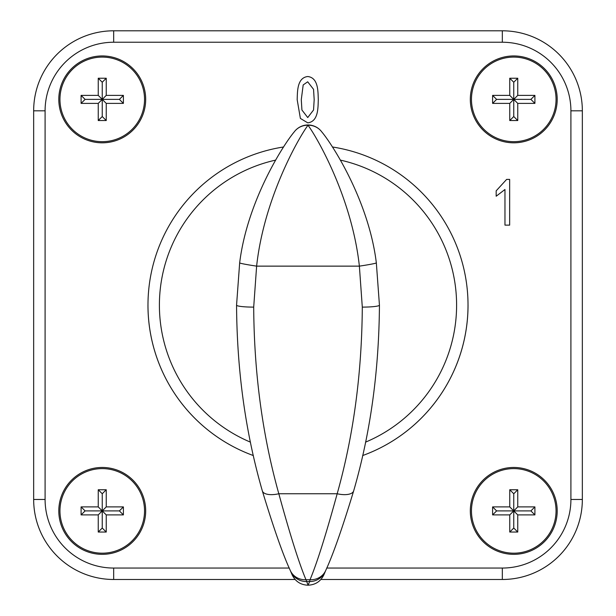 <?xml version="1.0" encoding="UTF-8"?>
<svg xmlns="http://www.w3.org/2000/svg" width="616" height="616" viewBox="0 0 616 616"><rect width="100%" height="100%" fill="white"/><g stroke="black" fill="none" stroke-linecap="round" stroke-linejoin="round"><path stroke-width="0.92" d="M308.085 585.2L309.64 581.558L306.36 581.558A17.148 17.071 157 0 1 290.567 571.163L290.175 570.231C283.014 554.823 273.727 528.366 262.324 490.852C245.545 432.709 236.952 370.809 236.559 305.143L239.662 262.878C247.247 200.862 283.637 144.375 294.279 131.832A17.148 16.717 -143.2 0 1 308 125.241C299.045 137.199 264.048 197.798 256.626 266.135L253.7 307.115C254.1 373.188 262.478 435.404 278.825 493.755C290.044 534.719 299.099 563.378 305.975 579.733L308.115 585.2C315.461 584.846 320.72 581.365 323.893 574.767L325.433 571.163A17.148 17.071 23 0 1 309.64 581.558L310.025 579.733C316.901 563.378 325.956 534.719 337.175 493.755C353.445 435.943 361.823 373.727 362.3 307.115L359.374 266.135C351.952 197.79 316.94 137.183 308 125.241A17.148 16.717 143.2 0 1 321.721 131.832A17.148 17.148 0 0 0 294.279 131.832M262.324 490.852A17.148 7.338 164.2 0 0 278.825 493.755L337.175 493.755A17.148 7.338 15.8 0 0 353.676 490.852C342.273 528.366 332.986 554.823 325.825 570.231A17.148 16.016 22.9 0 1 310.025 579.733L305.975 579.733A17.148 16.016 157.1 0 1 290.175 570.231M321.721 131.832C332.255 144.221 368.761 200.808 376.338 262.878A17.148 0.739 -8.4 0 1 359.374 266.135L256.626 266.135A17.148 0.739 -171.6 0 1 239.662 262.878M307.915 585.2L307.885 585.2C300.57 584.869 295.31 581.389 292.107 574.767L290.567 571.163M376.338 262.878L379.441 305.143C378.963 371.34 370.378 433.248 353.676 490.852M325.825 570.231L325.433 571.163M556.048 99.384A42.296 42.296 0 0 0 513.759 57.088A42.296 42.296 0 0 0 471.463 99.384A42.296 42.296 0 0 0 513.759 141.68A42.296 42.296 0 0 0 556.048 99.384M470.316 99.384A43.436 43.436 0 0 0 513.759 142.82A43.436 43.436 0 0 0 557.195 99.384A43.436 43.436 0 0 0 513.759 55.948A43.436 43.436 0 0 0 470.316 99.384M471.463 510.903A42.296 42.296 0 0 1 513.759 468.607A42.296 42.296 0 0 1 556.048 510.903A42.296 42.296 0 0 1 513.759 553.191A42.296 42.296 0 0 1 471.463 510.903M557.195 510.903A43.436 43.436 0 0 1 513.759 554.338A43.436 43.436 0 0 1 470.316 510.903A43.436 43.436 0 0 1 513.759 467.459A43.436 43.436 0 0 1 557.195 510.903M144.537 510.903A42.296 42.296 0 0 0 102.241 468.607A42.296 42.296 0 0 0 59.952 510.903A42.296 42.296 0 0 0 102.241 553.191A42.296 42.296 0 0 0 144.537 510.903M58.805 510.903A43.436 43.436 0 0 0 102.241 554.338A43.436 43.436 0 0 0 145.684 510.903A43.436 43.436 0 0 0 102.241 467.459A43.436 43.436 0 0 0 58.805 510.903M59.952 99.384A42.296 42.296 0 0 1 102.241 57.088A42.296 42.296 0 0 1 144.537 99.384A42.296 42.296 0 0 1 102.241 141.68A42.296 42.296 0 0 1 59.952 99.384M145.684 99.384A43.436 43.436 0 0 1 102.241 142.82A43.436 43.436 0 0 1 58.805 99.384A43.436 43.436 0 0 1 102.241 55.948A43.436 43.436 0 0 1 145.684 99.384M147.963 305.143A160.037 160.037 0 0 0 253.345 455.555A160.037 160.037 0 0 1 283.676 146.97M332.324 146.97A160.037 160.037 0 0 1 362.655 455.555A160.037 160.037 0 0 0 468.037 305.143M300.385 118.426L297.181 99.7C297.466 91.507 297.066 77.762 307.738 76.523C318.457 77.724 317.971 91.522 318.287 99.7C318.002 107.877 318.41 121.621 307.738 122.83L300.385 118.426M509.655 179.402L509.655 225.125L504.966 225.125L504.966 189.497L496.173 196.234L496.173 190.837L506.629 179.402L509.655 179.402M534.904 95.388L534.904 103.388L517.756 103.388L517.756 120.536L509.755 120.536L509.755 103.388L492.608 103.388L492.608 95.388L509.755 95.388L509.755 78.24L517.756 78.24L517.756 95.388L534.904 95.388L530.9 99.384L534.904 103.388M81.096 514.899L81.096 506.899L98.244 506.899L98.244 489.751L106.245 489.751L106.245 506.899L123.392 506.899L123.392 514.899L106.245 514.899L106.245 532.047L98.244 532.047L98.244 514.899L81.096 514.899L85.1 510.903L81.096 506.899M295.126 579.487L113.675 579.487A80.018 80.018 0 0 1 33.657 499.468L33.657 110.818A80.018 80.018 0 0 1 113.675 30.8L502.325 30.8A80.018 80.018 0 0 1 582.343 110.818L582.343 499.468A80.018 80.018 0 0 1 502.325 579.487L320.874 579.487M81.096 103.388L98.244 103.388L98.244 120.536L106.245 120.536L106.245 103.388L123.392 103.388L123.392 95.388L106.245 95.388L106.245 78.24L98.244 78.24L98.244 95.388L81.096 95.388L81.096 103.388L85.1 99.384L81.096 95.388M85.1 99.384L102.241 99.384L98.244 95.388M123.392 95.388L119.389 99.384L102.241 99.384L102.241 82.236L98.244 78.24M102.241 82.236L106.245 78.24M106.245 120.536L102.241 116.532L102.241 99.384L106.245 95.388M119.389 99.384L123.392 103.388M98.244 103.388L102.241 99.384L106.245 103.388M102.241 116.532L98.244 120.536M85.1 510.903L102.241 510.903L98.244 506.899M123.392 506.899L119.389 510.903L102.241 510.903L102.241 493.755L98.244 489.751M102.241 493.755L106.245 489.751M106.245 532.047L102.241 528.043L102.241 510.903L106.245 506.899M119.389 510.903L123.392 514.899M98.244 514.899L102.241 510.903L106.245 514.899M102.241 528.043L98.244 532.047M534.904 506.899L517.756 506.899L517.756 489.751L509.755 489.751L509.755 506.899L492.608 506.899L492.608 514.899L509.755 514.899L509.755 532.047L517.756 532.047L517.756 514.899L534.904 514.899L534.904 506.899L530.9 510.903L534.904 514.899M530.9 510.903L513.759 510.903L517.756 514.899M492.608 514.899L496.612 510.903L513.759 510.903L513.759 528.043L517.756 532.047M513.759 528.043L509.755 532.047M509.755 489.751L513.759 493.755L513.759 510.903L509.755 514.899M496.612 510.903L492.608 506.899M517.756 506.899L513.759 510.903L509.755 506.899M513.759 493.755L517.756 489.751M530.9 99.384L513.759 99.384L517.756 103.388M492.608 103.388L496.612 99.384L513.759 99.384L513.759 116.532L517.756 120.536M513.759 116.532L509.755 120.536M509.755 78.24L513.759 82.236L513.759 99.384L509.755 103.388M496.612 99.384L492.608 95.388M517.756 95.388L513.759 99.384L509.755 95.388M513.759 82.236L517.756 78.24M303.188 84.931L301.286 99.676L301.925 110.002L307.738 117.556L313.544 110.002L314.183 99.676L313.544 89.328L307.692 81.797L303.188 84.931M253.7 307.115A17.148 1.971 180 0 1 236.559 305.143M362.3 307.115A17.148 1.971 0 0 0 379.441 305.143M365.542 442.149A148.602 148.602 0 0 0 340.432 160.121M275.568 160.121A148.602 148.602 0 0 0 250.458 442.149M326.742 568.052L502.325 568.052A68.584 68.584 0 0 0 570.909 499.468L570.909 110.818A68.584 68.584 0 0 0 502.325 42.235L113.675 42.235A68.584 68.584 0 0 0 45.091 110.818L45.091 499.468A68.584 68.584 0 0 0 113.675 568.052L289.258 568.052M502.325 42.235L502.325 30.8A80.018 80.018 0 0 1 582.343 110.818L570.909 110.818M45.091 110.818L33.657 110.818A80.018 80.018 0 0 1 113.675 30.8L113.675 42.235M113.675 568.052L113.675 579.487A80.018 80.018 0 0 1 33.657 499.468L45.091 499.468M570.909 499.468L582.343 499.468A80.018 80.018 0 0 1 502.325 579.487L502.325 568.052"/></g></svg>
